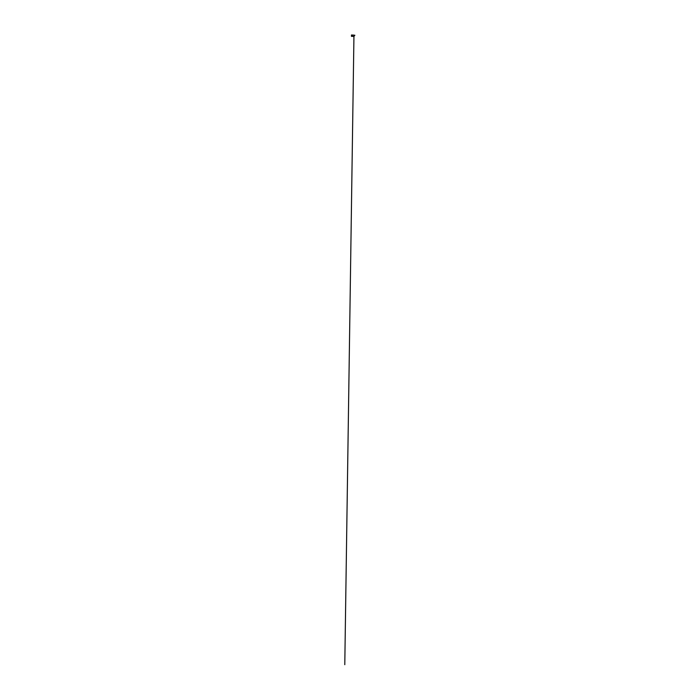 <?xml version="1.0" encoding="UTF-8"?>
<svg xmlns="http://www.w3.org/2000/svg" width="700" height="700" viewBox="0 0 700 700"><rect width="100%" height="100%" fill="white"/><g stroke="black" fill="none" stroke-linecap="round" stroke-linejoin="round"><path stroke-width="1.05" d="M351.479 36.286L351.479 35.087M351.461 35.683L351.461 36.365L351.461 35.683M352.319 35.009L352.319 36.356M351.741 35.009L351.741 36.356M354.078 35.683L354.078 36.365L354.078 35.683M354.252 35.149L351.479 35L351.461 36.365M351.461 35L351.479 36.365L354.139 36.347M354.191 35.367L354.891 35.297L354.2 35.394M354.121 36.05L354.392 35.376L354.121 36.05M353.938 36.365L344.785 664.694L353.938 36.33"/></g></svg>
